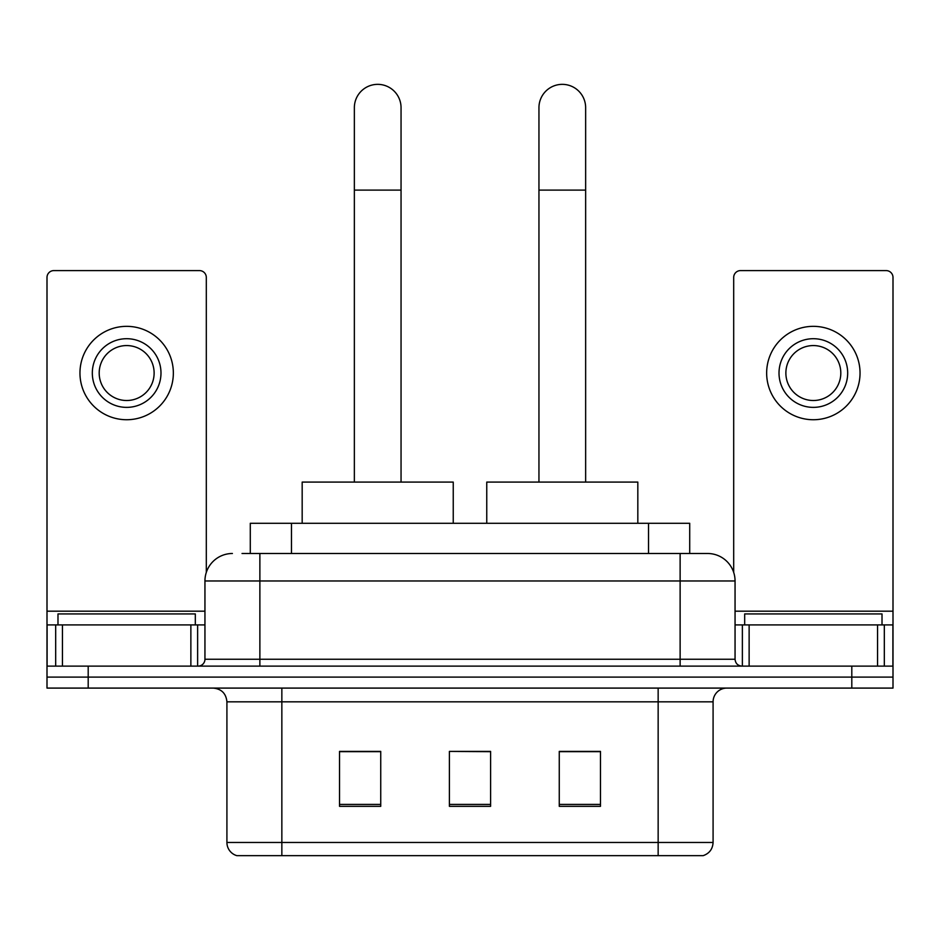 <?xml version="1.0" encoding="UTF-8"?>
<svg xmlns="http://www.w3.org/2000/svg" width="940" height="940" viewBox="0 0 940 940"><rect width="100%" height="100%" fill="white"/><g stroke="black" fill="none" stroke-linecap="round" stroke-linejoin="round"><path stroke-width="1.41" d="M250.287 553.495L250.287 523.286L689.713 523.286L689.713 553.495M242.649 553.495L707.174 553.495M242.026 553.495L259.875 553.495L259.875 580.967L204.944 580.967L204.944 659.245A6.862 6.862 0 0 1 198.07 666.119M232.403 553.495A27.471 27.471 0 0 0 204.944 580.967M707.597 553.495A27.471 27.471 0 0 1 735.057 580.967L735.057 659.245C735.468 663.417 737.759 665.708 741.93 666.119M88.196 666.119L47 666.119L47 677.106L88.196 677.106L47 677.106L47 688.092L88.196 688.092L88.196 677.106L851.805 677.106L88.196 677.106L88.196 666.119L851.805 666.119L851.805 677.106L893 677.106L851.805 677.106L851.805 688.092L88.196 688.092M851.805 688.092L893 688.092L893 624.912L893 666.119L851.805 666.119M713.084 842.463C712.708 849.043 709.406 853.438 703.202 855.647L658.153 855.647L658.153 842.463L713.084 842.463L713.084 701.827A13.736 13.736 0 0 1 726.82 688.092M226.916 842.463L281.847 842.463L281.847 855.647L658.153 855.647L236.798 855.647A13.736 13.736 0 0 1 226.916 842.463L226.916 701.827C226.094 693.485 221.523 688.902 213.18 688.092M600.472 806.344L600.472 751.401L559.265 751.401L559.265 806.344L600.472 806.344M380.735 806.344L380.735 751.401L339.528 751.401L339.528 806.344L380.735 806.344M490.598 806.344L490.598 751.401L449.402 751.401L449.402 806.344L490.598 806.344M449.402 751.401L490.598 751.683L449.402 751.401M380.735 751.683L339.528 751.683M600.472 751.683L559.265 751.683M195.32 624.912L195.32 613.926L57.986 613.926L57.986 624.912M190.867 666.119L190.867 624.912L62.451 624.912L62.451 666.119M206.307 572.389L206.307 277.453A6.862 6.862 0 0 0 199.445 270.591L53.862 270.591A6.862 6.862 0 0 0 47 277.453L47 624.912L62.451 624.912M190.867 624.912L204.944 624.912M47 666.119L47 624.912M126.653 338.706A34.334 34.334 0 0 0 92.32 373.039A34.334 34.334 0 0 0 126.653 407.373A34.334 34.334 0 0 0 160.987 373.039A34.334 34.334 0 0 0 126.653 338.706M126.653 345.568A27.471 27.471 0 0 0 99.194 373.039A27.471 27.471 0 0 0 126.653 400.511A27.471 27.471 0 0 0 154.125 373.039A27.471 27.471 0 0 0 126.653 345.568M126.653 419.734A46.695 46.695 0 0 0 173.348 373.039A46.695 46.695 0 0 0 126.653 326.345A46.695 46.695 0 0 0 79.959 373.039A46.695 46.695 0 0 0 126.653 419.734M354.356 482.091L354.356 107.701A23.347 23.347 0 0 1 377.704 84.353A23.347 23.347 0 0 1 401.051 107.701A23.347 23.347 0 0 0 377.704 84.353M401.051 482.091L401.051 107.701M453.245 523.286L453.245 482.091L302.175 482.091L302.175 523.286M538.949 482.091L538.949 107.701A23.347 23.347 0 0 1 562.296 84.353A23.347 23.347 0 0 1 585.644 107.701A23.347 23.347 0 0 0 562.296 84.353M585.644 482.091L585.644 107.701M637.825 523.286L637.825 482.091L486.755 482.091L486.755 523.286M877.549 666.119L877.549 624.912L749.133 624.912L749.133 666.119M877.549 624.912L893 624.912L893 277.453A6.862 6.862 0 0 0 886.138 270.591L740.556 270.591A6.862 6.862 0 0 0 733.693 277.453L733.693 572.389M735.057 624.912L749.133 624.912M813.347 338.706A34.334 34.334 0 0 0 779.013 373.039A34.334 34.334 0 0 0 813.347 407.373A34.334 34.334 0 0 0 847.68 373.039A34.334 34.334 0 0 0 813.347 338.706M813.347 345.568A27.471 27.471 0 0 0 785.875 373.039A27.471 27.471 0 0 0 813.347 400.511A27.471 27.471 0 0 0 840.807 373.039A27.471 27.471 0 0 0 813.347 345.568M813.347 419.734A46.695 46.695 0 0 0 860.041 373.039A46.695 46.695 0 0 0 813.347 326.345A46.695 46.695 0 0 0 766.652 373.039A46.695 46.695 0 0 0 813.347 419.734M882.014 624.912L882.014 613.926L744.68 613.926L744.68 624.912M291.482 553.495L291.482 523.286M648.518 553.495L648.518 523.286M259.875 666.119L259.875 659.245L735.057 659.245M204.944 659.245L259.875 659.245L259.875 580.967L680.125 580.967L680.125 666.119M735.057 580.967L680.125 580.967L680.125 553.495M658.153 688.092L658.153 701.827L226.916 701.827M713.084 701.827L658.153 701.827L658.153 842.463L281.847 842.463L281.847 688.092M490.598 804.428L449.402 804.428M380.735 804.428L339.528 804.428M600.472 804.428L559.265 804.428M204.944 611.188L47 611.188M197.623 624.912L197.623 666.119M47.106 624.912L47.106 666.119M55.683 666.119L55.683 624.912M354.356 190.103L401.051 190.103M538.949 190.103L585.644 190.103M893 611.188L735.057 611.188M892.894 666.119L892.894 624.912M884.317 624.912L884.317 666.119M742.377 666.119L742.377 624.912"/></g></svg>
